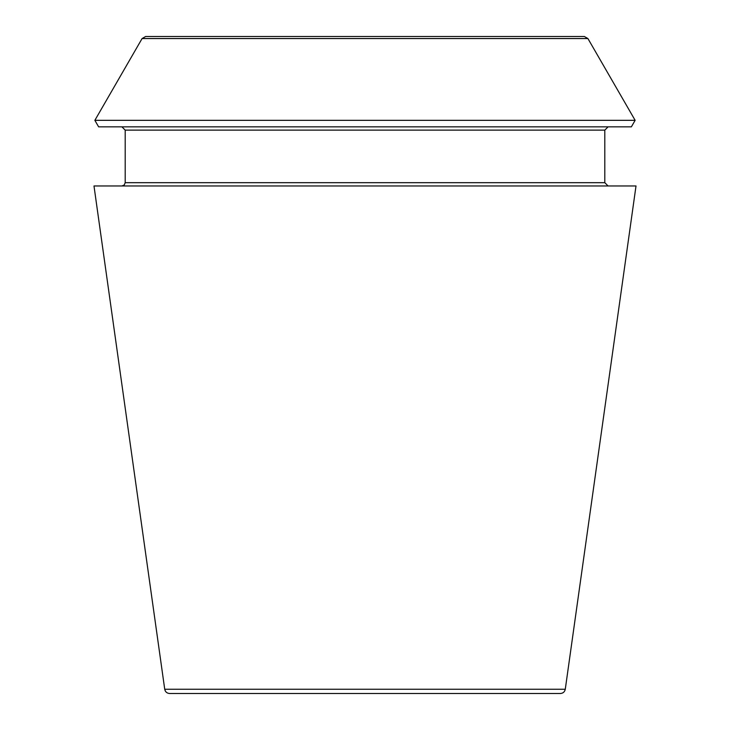 <?xml version="1.0" encoding="UTF-8"?>
<svg xmlns="http://www.w3.org/2000/svg" width="730" height="730" viewBox="0 0 730 730"><rect width="100%" height="100%" fill="white"/><g stroke="black" fill="none" stroke-linecap="round" stroke-linejoin="round"><path stroke-width="1.09" d="M565.275 689.257C564.701 691.885 563.076 693.299 560.403 693.5L169.597 693.5C166.896 693.272 165.272 691.858 164.725 689.257L93.987 185.968L636.012 185.968L565.275 689.257L164.725 689.257M631.377 126.837L98.623 126.837L94.863 120.331L635.136 120.331L631.377 126.837M608.09 185.968L604.805 182.682L604.805 130.123L608.09 126.837M584.356 36.5L145.644 36.5L584.356 36.5L587.915 38.553L635.136 120.331M604.805 130.123L125.195 130.123L121.91 126.837M604.805 182.682L125.195 182.682L125.195 130.123M587.915 38.553L142.085 38.553L94.863 120.331M142.085 38.553L145.644 36.5M125.195 182.682L124.255 184.991L121.91 185.968"/></g></svg>
